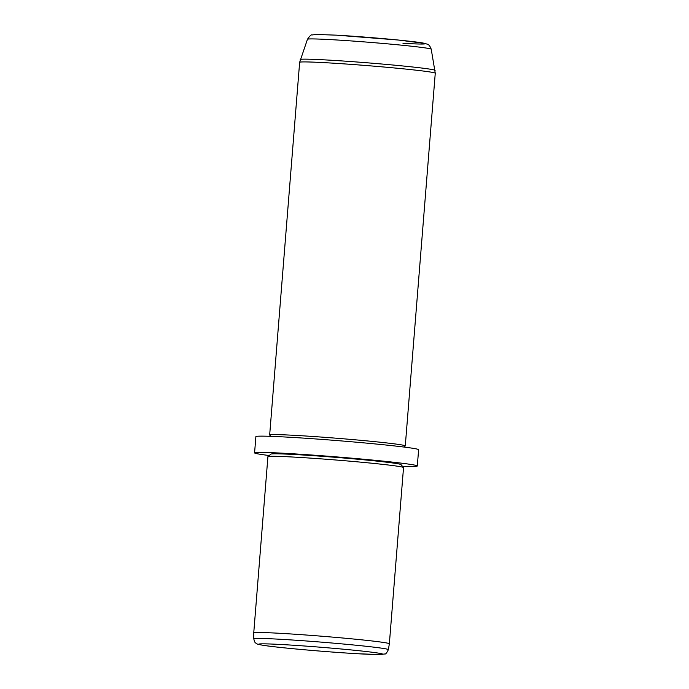<?xml version="1.0" encoding="UTF-8"?>
<svg xmlns="http://www.w3.org/2000/svg" width="689" height="689" viewBox="0 0 689 689"><rect width="100%" height="100%" fill="white"/><g stroke="black" fill="none" stroke-linecap="round" stroke-linejoin="round"><path stroke-width="1.03" d="M253.785 638.832L253.741 632.89A68.022 2.136 4.6 0 1 280.828 633.355A68.022 2.136 4.6 0 1 351.933 638.867A68.022 2.136 4.6 0 1 389.354 643.802L388.363 649.658A67.505 2.119 -175.4 0 0 351.304 644.766A67.505 2.119 -175.4 0 0 280.664 639.289A67.505 2.119 -175.4 0 0 253.785 638.832C254.439 641.597 255.111 643.001 255.791 643.052C257.583 643.87 254.87 643.931 264.49 645.507C279.915 647.858 328.42 652.121 357.961 653.749L379.372 654.55L384.677 653.99C385.539 654.412 386.762 652.965 388.363 649.658M389.354 643.802L403.53 467.59A68.022 2.136 -175.4 0 0 403.504 467.521A68.022 2.136 -175.4 0 0 365.153 462.569A68.022 2.136 -175.4 0 0 295.013 457.151A68.022 2.136 -175.4 0 0 267.961 456.618A68.022 2.136 -175.4 0 0 267.918 456.678L253.741 632.89M403.504 467.521L401.007 464.593A65.3 2.05 -175.4 0 0 364.188 459.839A65.3 2.05 -175.4 0 0 296.856 454.637A65.3 2.05 -175.4 0 0 270.889 454.129L267.961 456.618M402.419 466.255A81.629 2.567 -175.4 0 0 417.31 465.971A81.629 2.567 -175.4 0 0 372.404 460.054A81.629 2.567 -175.4 0 0 287.08 453.44A81.629 2.567 -175.4 0 0 254.577 452.88A81.629 2.567 -175.4 0 0 269.227 455.532M417.31 465.971L418.619 449.71A81.629 2.567 -175.4 0 0 373.714 443.794A81.629 2.567 -175.4 0 0 288.39 437.179A81.629 2.567 -175.4 0 0 255.886 436.611L254.577 452.88M270.777 436.335L269.692 435.06A68.022 2.136 4.6 0 1 269.666 434.992A68.022 2.136 4.6 0 1 296.752 435.465A68.022 2.136 4.6 0 1 367.848 440.977A68.022 2.136 4.6 0 1 405.278 445.904A68.022 2.136 4.6 0 1 405.235 445.972L403.961 447.049M283.515 644.637A62.088 1.946 -175.4 0 0 271.19 646.385A62.088 1.946 -175.4 0 0 357.832 653.74A62.088 1.946 -175.4 0 0 370.165 651.992A62.088 1.946 -175.4 0 0 283.515 644.637M402.979 43.312A55.516 1.74 -175.4 0 0 413.994 41.745A55.516 1.74 -175.4 0 0 336.525 35.173M307.466 39.264C309.878 35.828 311.35 34.407 311.876 34.993L316.173 34.45L336.361 35.156L398.199 40.022L424.949 43.398C427.516 44.63 428.98 43.338 431.228 49.229A62.088 1.946 -175.4 0 0 396.838 44.716A62.088 1.946 -175.4 0 0 332.184 39.712A62.088 1.946 -175.4 0 0 307.466 39.264L299.646 62.32L269.666 434.992M431.228 49.229L435.259 73.232A68.022 2.136 -175.4 0 0 397.837 68.297A68.022 2.136 -175.4 0 0 326.741 62.785A68.022 2.136 -175.4 0 0 299.646 62.32M435.112 70.373A67.651 2.127 -175.4 0 0 397.639 65.464A67.651 2.127 -175.4 0 0 327.189 60.012A67.651 2.127 -175.4 0 0 300.249 59.53M435.259 73.232L405.278 445.904"/></g></svg>
